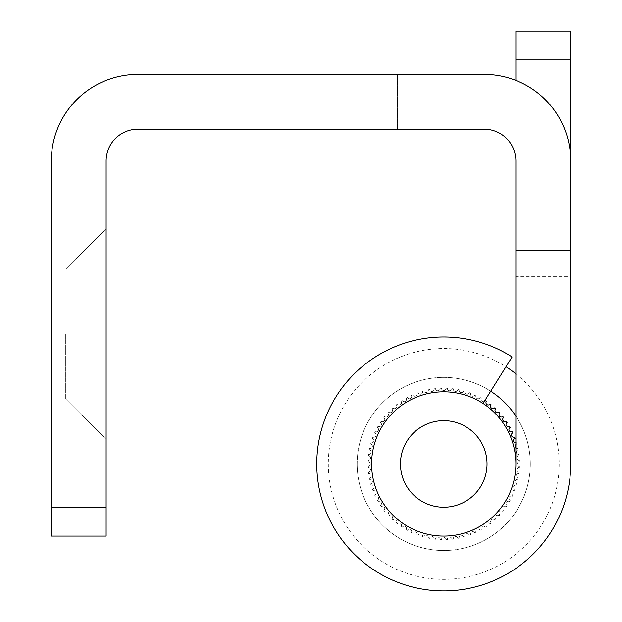 <?xml version="1.0" encoding="UTF-8"?>
<svg xmlns="http://www.w3.org/2000/svg" width="622" height="622" viewBox="0 0 622 622"><rect width="100%" height="100%" fill="white"/><g stroke="black" fill="none" stroke-linecap="round" stroke-linejoin="round"><path stroke-width="0.47" stroke-dasharray="3.11 2.33" d="M515.879 80.417L515.879 463.942A72.144 72.144 0 0 1 429.973 534.757A72.144 72.144 0 0 1 376.854 436.908A72.144 72.144 0 0 1 483.037 403.453L512.1 356.95A126.966 126.966 0 0 0 325.78 416.965A126.966 126.966 0 0 0 419.819 588.637A126.966 126.966 0 0 0 570.708 463.942L570.708 31.1L515.879 31.1L515.879 463.942A72.144 72.144 0 0 1 429.973 534.757A72.144 72.144 0 0 1 376.854 436.908A72.144 72.144 0 0 1 483.037 403.453L512.1 356.95A126.966 126.966 0 0 0 325.78 416.965A126.966 126.966 0 0 0 419.819 588.637A126.966 126.966 0 0 0 570.708 463.942A126.966 126.966 0 0 1 419.819 588.637A126.966 126.966 0 0 1 325.78 416.965A126.966 126.966 0 0 1 512.1 356.95L483.037 403.453L512.1 356.95A126.966 126.966 0 0 0 325.78 416.965A126.966 126.966 0 0 0 419.819 588.637A126.966 126.966 0 0 0 570.708 463.942L570.708 160.95A86.567 86.567 0 0 0 484.141 74.383L137.859 74.383A86.567 86.567 0 0 0 51.292 160.95L51.292 536.086L106.121 536.086L106.121 160.95A31.745 31.745 0 0 1 137.859 129.213L484.141 129.213A31.745 31.745 0 0 1 515.879 160.95L515.879 463.942A72.144 72.144 0 0 1 429.973 534.757A72.144 72.144 0 0 1 376.854 436.908A72.144 72.144 0 0 1 483.037 403.453A72.144 72.144 0 0 1 504.232 503.245A72.144 72.144 0 0 1 404.44 524.439A72.144 72.144 0 0 1 383.245 424.639A72.144 72.144 0 0 1 483.037 403.453A72.144 72.144 0 0 0 376.854 436.908A72.144 72.144 0 0 0 429.973 534.757A72.144 72.144 0 0 0 515.879 463.942L515.879 160.95L515.879 463.942A72.144 72.144 0 0 1 429.973 534.757A72.144 72.144 0 0 1 376.854 436.908A72.144 72.144 0 0 1 483.037 403.453L512.1 356.95A126.966 126.966 0 0 0 325.78 416.965A126.966 126.966 0 0 0 419.819 588.637A126.966 126.966 0 0 0 570.708 463.942L570.708 132.097L570.708 276.378L515.879 276.378L515.879 158.066L515.879 276.378M368.076 467.581A75.744 75.744 -92.3 0 1 368.03 466.251A2.309 2.309 0 0 0 370.3 463.942A2.309 2.309 0 0 0 368.03 461.633A2.309 2.309 -89.3 0 1 370.3 463.942A2.309 2.309 -89.3 0 1 368.03 466.251A75.744 75.744 -92.2 0 0 368.076 467.581A2.309 2.309 0 0 1 370.525 469.703A2.309 2.309 0 0 1 368.442 472.184A2.309 2.309 0 0 0 370.525 469.703A2.309 2.309 0 0 0 368.076 467.581M519.448 461.633A2.309 2.309 0 0 0 517.177 463.942A2.309 2.309 0 0 0 519.448 466.251A2.309 2.309 -89.7 0 1 517.177 463.942A2.309 2.309 -89.7 0 1 519.448 461.633A75.744 75.744 87.8 0 0 519.401 460.303A2.309 2.309 0 0 1 516.952 458.181A2.309 2.309 0 0 1 519.036 455.701A2.309 2.309 0 0 0 516.952 458.181A2.309 2.309 0 0 0 519.401 460.303A75.744 75.744 -92.5 0 1 519.448 461.633M519.401 467.581A2.309 2.309 0 0 0 516.952 469.703A2.309 2.309 0 0 0 519.036 472.184A2.309 2.309 -85.5 0 1 516.952 469.703A2.309 2.309 -85.5 0 1 519.401 467.581A75.744 75.744 92.2 0 0 519.448 466.251A75.744 75.744 92.4 0 1 519.401 467.581M518.88 473.505A2.309 2.309 0 0 0 516.276 475.433A2.309 2.309 0 0 0 518.157 478.069A2.309 2.309 0 0 1 516.276 475.433A2.309 2.309 0 0 1 518.88 473.505A75.744 75.744 96.7 0 0 519.036 472.184A75.744 75.744 -83.8 0 1 518.88 473.505M517.901 479.375A2.309 2.309 0 0 0 515.148 481.086A2.309 2.309 0 0 0 516.82 483.862A2.309 2.309 0 0 1 515.148 481.086A2.309 2.309 0 0 1 517.901 479.375A75.744 75.744 0 0 0 518.157 478.069A75.744 75.744 101 0 1 517.901 479.375M516.462 485.144A2.309 2.309 0 0 0 513.585 486.637A2.309 2.309 0 0 0 515.032 489.537A2.309 2.309 0 0 1 513.585 486.637A2.309 2.309 0 0 1 516.462 485.144A75.744 75.744 106 0 0 516.82 483.862A75.744 75.744 105.5 0 1 516.462 485.144M514.573 490.789A2.309 2.309 0 0 0 511.587 492.049A2.309 2.309 0 0 0 512.808 495.05A2.309 2.309 -67.5 0 1 511.587 492.049A2.309 2.309 -67.5 0 1 514.573 490.789A75.744 75.744 -69.8 0 0 515.032 489.537A75.744 75.744 -69.7 0 1 514.573 490.789M512.248 496.263A2.309 2.309 0 0 0 509.177 497.281A2.309 2.309 0 0 0 510.149 500.376A2.309 2.309 0 0 1 509.177 497.281A2.309 2.309 0 0 1 512.248 496.263A75.744 75.744 115 0 0 512.808 495.05A75.744 75.744 114.7 0 1 512.248 496.263M509.504 501.534A2.309 2.309 0 0 0 506.355 502.319A2.309 2.309 0 0 0 507.086 505.468A2.309 2.309 0 0 1 506.355 502.319A2.309 2.309 0 0 1 509.504 501.534A75.744 75.744 119.1 0 0 510.149 500.376A75.744 75.744 119.5 0 1 509.504 501.534M506.347 506.58A2.309 2.309 0 0 0 503.151 507.109A2.309 2.309 0 0 0 503.633 510.312A2.309 2.309 0 0 1 503.151 507.109A2.309 2.309 0 0 1 506.347 506.58A75.744 75.744 -56.3 0 0 507.086 505.468A75.744 75.744 123.2 0 1 506.347 506.58M502.809 511.362A2.309 2.309 0 0 0 499.583 511.642A2.309 2.309 0 0 0 499.816 514.868A2.309 2.309 -49.9 0 1 499.583 511.642A2.309 2.309 -49.9 0 1 502.809 511.362A75.744 75.744 -51.7 0 0 503.633 510.312A75.744 75.744 0 0 1 502.809 511.362M498.906 515.848A2.309 2.309 0 0 0 495.672 515.871A2.309 2.309 0 0 0 495.641 519.113A2.309 2.309 0 0 1 495.672 515.871A2.309 2.309 0 0 1 498.906 515.848A75.744 75.744 133 0 0 499.816 514.868A75.744 75.744 -47.5 0 1 498.906 515.848M494.669 520.015A2.309 2.309 0 0 0 491.434 519.79A2.309 2.309 0 0 0 491.155 523.016A2.309 2.309 0 0 1 491.434 519.79A2.309 2.309 0 0 1 494.669 520.015A75.744 75.744 0 0 0 495.641 519.113A75.744 75.744 137.5 0 1 494.669 520.015M490.113 523.841A2.309 2.309 0 0 0 486.902 523.359A2.309 2.309 0 0 0 486.373 526.554A2.309 2.309 0 0 1 486.902 523.359A2.309 2.309 0 0 1 490.113 523.841A75.744 75.744 141.5 0 0 491.155 523.016A75.744 75.744 142 0 1 490.113 523.841M485.269 527.293A2.309 2.309 0 0 0 482.112 526.562A2.309 2.309 0 0 0 481.327 529.703A2.309 2.309 -31.5 0 1 482.112 526.562A2.309 2.309 -31.5 0 1 485.269 527.293A75.744 75.744 146.2 0 0 486.373 526.554A75.744 75.744 -34 0 1 485.269 527.293M480.168 530.356A2.309 2.309 0 0 0 477.082 529.376A2.309 2.309 0 0 0 476.055 532.455A2.309 2.309 0 0 1 477.082 529.376A2.309 2.309 0 0 1 480.168 530.356A75.744 75.744 -29.2 0 0 481.327 529.703A75.744 75.744 -29.2 0 1 480.168 530.356M474.843 533.007A2.309 2.309 0 0 0 471.841 531.794A2.309 2.309 0 0 0 470.582 534.78A2.309 2.309 -22.5 0 1 471.841 531.794A2.309 2.309 -22.5 0 1 474.843 533.007A75.744 75.744 155.2 0 0 476.055 532.455A75.744 75.744 0 0 1 474.843 533.007M469.33 535.239A2.309 2.309 0 0 0 466.43 533.793A2.309 2.309 0 0 0 464.937 536.662A2.309 2.309 0 0 1 466.43 533.793A2.309 2.309 0 0 1 469.33 535.239A75.744 75.744 -21 0 0 470.582 534.78A75.744 75.744 159.7 0 1 469.33 535.239M463.654 537.027A2.309 2.309 0 0 0 460.886 535.355A2.309 2.309 0 0 0 459.168 538.1A2.309 2.309 -13.9 0 1 460.886 535.355A2.309 2.309 -13.9 0 1 463.654 537.027A75.744 75.744 164.3 0 0 464.937 536.662A75.744 75.744 164 0 1 463.654 537.027M457.862 538.364A2.309 2.309 0 0 0 455.226 536.483A2.309 2.309 0 0 0 453.306 539.087A2.309 2.309 0 0 1 455.226 536.483A2.309 2.309 0 0 1 457.862 538.364A75.744 75.744 168.7 0 0 459.168 538.1A75.744 75.744 168.5 0 1 457.862 538.364M451.984 539.243A2.309 2.309 0 0 0 449.504 537.159A2.309 2.309 0 0 0 447.381 539.601A2.309 2.309 0 0 1 449.504 537.159A2.309 2.309 0 0 1 451.984 539.243A75.744 75.744 173.2 0 0 453.306 539.087A75.744 75.744 -7 0 1 451.984 539.243M446.044 539.655A2.309 2.309 0 0 0 443.743 537.385A2.309 2.309 0 0 0 441.433 539.655A2.309 2.309 0 0 1 443.743 537.385A2.309 2.309 0 0 1 446.044 539.655A75.744 75.744 177.8 0 0 447.381 539.601A75.744 75.744 -2.5 0 1 446.044 539.655M440.096 539.601A2.309 2.309 0 0 0 437.974 537.159A2.309 2.309 0 0 0 435.501 539.243A2.309 2.309 0 0 1 437.974 537.159A2.309 2.309 0 0 1 440.096 539.601A75.744 75.744 2.3 0 0 441.433 539.655A75.744 75.744 -177.8 0 1 440.096 539.601M434.172 539.087A2.309 2.309 0 0 0 432.251 536.483A2.309 2.309 0 0 0 429.615 538.364A2.309 2.309 9.5 0 1 432.251 536.483A2.309 2.309 9.5 0 1 434.172 539.087A75.744 75.744 -173.2 0 0 435.501 539.243A75.744 75.744 -173 0 1 434.172 539.087M428.309 538.1A2.309 2.309 0 0 0 426.591 535.355A2.309 2.309 0 0 0 423.823 537.027A2.309 2.309 0 0 1 426.591 535.355A2.309 2.309 0 0 1 428.309 538.1A75.744 75.744 11.1 0 0 429.615 538.364A75.744 75.744 -168.9 0 1 428.309 538.1M422.54 536.662A2.309 2.309 0 0 0 421.047 533.793A2.309 2.309 0 0 0 418.147 535.239A2.309 2.309 0 0 1 421.047 533.793A2.309 2.309 0 0 1 422.54 536.662A75.744 75.744 15.5 0 0 423.823 537.027A75.744 75.744 -164 0 1 422.54 536.662M416.896 534.78A2.309 2.309 0 0 0 415.636 531.794A2.309 2.309 0 0 0 412.635 533.007A2.309 2.309 0 0 1 415.636 531.794A2.309 2.309 0 0 1 416.896 534.78A75.744 75.744 -160 0 0 418.147 535.239A75.744 75.744 19.7 0 1 416.896 534.78M411.422 532.455A2.309 2.309 0 0 0 410.396 529.376A2.309 2.309 0 0 0 407.309 530.356A2.309 2.309 -151.5 0 1 410.396 529.376A2.309 2.309 -151.5 0 1 411.422 532.455A75.744 75.744 -155.5 0 0 412.635 533.007A75.744 75.744 -155 0 1 411.422 532.455M406.15 529.703A2.309 2.309 0 0 0 405.365 526.562A2.309 2.309 0 0 0 402.209 527.293A2.309 2.309 0 0 1 405.365 526.562A2.309 2.309 0 0 1 406.15 529.703A75.744 75.744 29.2 0 0 407.309 530.356A75.744 75.744 0 0 1 406.15 529.703M401.104 526.554A2.309 2.309 0 0 0 400.576 523.359A2.309 2.309 0 0 0 397.372 523.841A2.309 2.309 0 0 1 400.576 523.359A2.309 2.309 0 0 1 401.104 526.554A75.744 75.744 -146.2 0 0 402.209 527.293A75.744 75.744 33 0 1 401.104 526.554M396.323 523.016A2.309 2.309 0 0 0 396.043 519.79A2.309 2.309 0 0 0 392.809 520.015A2.309 2.309 0 0 1 396.043 519.79A2.309 2.309 0 0 1 396.323 523.016A75.744 75.744 38 0 0 397.372 523.841A75.744 75.744 -141.7 0 1 396.323 523.016M391.837 519.113A2.309 2.309 0 0 0 391.813 515.871A2.309 2.309 0 0 0 388.571 515.848A2.309 2.309 -135 0 1 391.813 515.871A2.309 2.309 -135 0 1 391.837 519.113A75.744 75.744 42.8 0 0 392.809 520.015A75.744 75.744 42.8 0 1 391.837 519.113M387.669 514.868A2.309 2.309 0 0 0 387.895 511.642A2.309 2.309 0 0 0 384.668 511.362A2.309 2.309 50.6 0 1 387.895 511.642A2.309 2.309 50.6 0 1 387.669 514.868A75.744 75.744 -132.9 0 0 388.571 515.848A75.744 75.744 -132.8 0 1 387.669 514.868M383.844 510.312A2.309 2.309 0 0 0 384.326 507.109A2.309 2.309 0 0 0 381.13 506.58A2.309 2.309 52.9 0 1 384.326 507.109A2.309 2.309 52.9 0 1 383.844 510.312A75.744 75.744 0 0 0 384.668 511.362A75.744 75.744 51.8 0 1 383.844 510.312M380.392 505.468A2.309 2.309 0 0 0 381.123 502.319A2.309 2.309 0 0 0 377.974 501.534A2.309 2.309 0 0 1 381.123 502.319A2.309 2.309 0 0 1 380.392 505.468A75.744 75.744 -123.5 0 0 381.13 506.58A75.744 75.744 -124 0 1 380.392 505.468M377.329 500.376A2.309 2.309 0 0 0 378.3 497.281A2.309 2.309 0 0 0 375.229 496.263A2.309 2.309 61.9 0 1 378.3 497.281A2.309 2.309 61.9 0 1 377.329 500.376A75.744 75.744 60.8 0 0 377.974 501.534A75.744 75.744 -119.5 0 1 377.329 500.376M374.669 495.05A2.309 2.309 0 0 0 375.89 492.049A2.309 2.309 0 0 0 372.905 490.789A2.309 2.309 0 0 1 375.89 492.049A2.309 2.309 0 0 1 374.669 495.05A75.744 75.744 -114.8 0 0 375.229 496.263A75.744 75.744 0 0 1 374.669 495.05M372.446 489.537A2.309 2.309 0 0 0 373.892 486.637A2.309 2.309 0 0 0 371.015 485.144A2.309 2.309 0 0 1 373.892 486.637A2.309 2.309 0 0 1 372.446 489.537A75.744 75.744 69.8 0 0 372.905 490.789A75.744 75.744 -110.3 0 1 372.446 489.537M370.658 483.862A2.309 2.309 0 0 0 372.329 481.086A2.309 2.309 0 0 0 369.577 479.375A2.309 2.309 0 0 1 372.329 481.086A2.309 2.309 0 0 1 370.658 483.862A75.744 75.744 -105.8 0 0 371.015 485.144A75.744 75.744 -106 0 1 370.658 483.862M369.32 478.069A2.309 2.309 0 0 0 371.202 475.433A2.309 2.309 0 0 0 368.597 473.505A2.309 2.309 81.6 0 1 371.202 475.433A2.309 2.309 81.6 0 1 369.32 478.069A75.744 75.744 -101.3 0 0 369.577 479.375A75.744 75.744 0 0 1 369.32 478.069M368.597 473.505A75.744 75.744 83.3 0 1 368.442 472.184A75.744 75.744 83.5 0 0 368.597 473.505M368.03 461.633A75.744 75.744 92 0 1 368.076 460.303A2.309 2.309 0 0 0 370.525 458.181A2.309 2.309 0 0 0 368.442 455.701A2.309 2.309 96.5 0 1 370.525 458.181A2.309 2.309 96.5 0 1 368.076 460.303A75.744 75.744 92 0 0 368.03 461.633M368.442 455.701A75.744 75.744 96.7 0 1 368.597 454.379A2.309 2.309 0 0 0 371.202 452.458A2.309 2.309 0 0 0 369.32 449.823A2.309 2.309 0 0 1 371.202 452.458A2.309 2.309 0 0 1 368.597 454.379A75.744 75.744 -83.2 0 0 368.442 455.701M369.32 449.823A75.744 75.744 -79 0 1 369.577 448.516A2.309 2.309 0 0 0 372.329 446.798A2.309 2.309 0 0 0 370.658 444.022A2.309 2.309 -75.1 0 1 372.329 446.798A2.309 2.309 -75.1 0 1 369.577 448.516A75.744 75.744 -78.9 0 0 369.32 449.823M370.658 444.022A75.744 75.744 0 0 1 371.015 442.74A2.309 2.309 0 0 0 373.892 441.247A2.309 2.309 0 0 0 372.446 438.354A2.309 2.309 109.5 0 1 373.892 441.247A2.309 2.309 109.5 0 1 371.015 442.74A75.744 75.744 105.7 0 0 370.658 444.022M372.446 438.354A75.744 75.744 110.2 0 1 372.905 437.103A2.309 2.309 0 0 0 375.89 435.843A2.309 2.309 0 0 0 374.669 432.834A2.309 2.309 -66 0 1 375.89 435.843A2.309 2.309 -66 0 1 372.905 437.103A75.744 75.744 -69.8 0 0 372.446 438.354M374.669 432.834A75.744 75.744 -65.3 0 1 375.229 431.629A2.309 2.309 0 0 0 378.3 430.603A2.309 2.309 0 0 0 377.329 427.516A2.309 2.309 0 0 1 378.3 430.603A2.309 2.309 0 0 1 375.229 431.629A75.744 75.744 115 0 0 374.669 432.834M377.329 427.516A75.744 75.744 119.2 0 1 377.974 426.35A2.309 2.309 0 0 0 381.123 425.572A2.309 2.309 0 0 0 380.392 422.416A2.309 2.309 -56.1 0 1 381.123 425.572A2.309 2.309 -56.1 0 1 377.974 426.35A75.744 75.744 -60.7 0 0 377.329 427.516M380.392 422.416A75.744 75.744 123.7 0 1 381.13 421.312A2.309 2.309 0 0 0 384.326 420.775A2.309 2.309 0 0 0 383.844 417.572A2.309 2.309 0 0 1 384.326 420.775A2.309 2.309 0 0 1 381.13 421.312A75.744 75.744 -56.8 0 0 380.392 422.416M383.844 417.572A75.744 75.744 -52 0 1 384.668 416.53A2.309 2.309 0 0 0 387.895 416.25A2.309 2.309 0 0 0 387.669 413.016A2.309 2.309 0 0 1 387.895 416.25A2.309 2.309 0 0 1 384.668 416.53A75.744 75.744 127 0 0 383.844 417.572M387.669 413.016A75.744 75.744 -47 0 1 388.571 412.036A2.309 2.309 0 0 0 391.813 412.013A2.309 2.309 0 0 0 391.837 408.778A2.309 2.309 0 0 1 391.813 412.013A2.309 2.309 0 0 1 388.571 412.036A75.744 75.744 132.7 0 0 387.669 413.016M391.837 408.778A75.744 75.744 -42.5 0 1 392.809 407.869A2.309 2.309 0 0 0 396.043 408.102A2.309 2.309 0 0 0 396.323 404.875A2.309 2.309 0 0 1 396.043 408.102A2.309 2.309 0 0 1 392.809 407.869A75.744 75.744 -42.7 0 0 391.837 408.778M396.323 404.875A75.744 75.744 -38.3 0 1 397.372 404.051A2.309 2.309 0 0 0 400.576 404.533A2.309 2.309 0 0 0 401.104 401.338A2.309 2.309 0 0 1 400.576 404.533A2.309 2.309 0 0 1 397.372 404.051A75.744 75.744 0 0 0 396.323 404.875M401.104 401.338A75.744 75.744 -33.7 0 1 402.209 400.591A2.309 2.309 0 0 0 405.365 401.33A2.309 2.309 0 0 0 406.15 398.181A2.309 2.309 0 0 1 405.365 401.33A2.309 2.309 0 0 1 402.209 400.591A75.744 75.744 146 0 0 401.104 401.338M406.15 398.181A75.744 75.744 150.6 0 1 407.309 397.528A2.309 2.309 0 0 0 410.396 398.508A2.309 2.309 0 0 0 411.422 395.437A2.309 2.309 152 0 1 410.396 398.508A2.309 2.309 152 0 1 407.309 397.528A75.744 75.744 150.5 0 0 406.15 398.181M411.422 395.437A75.744 75.744 -24.8 0 1 412.635 394.877A2.309 2.309 0 0 0 415.636 396.097A2.309 2.309 0 0 0 416.896 393.112A2.309 2.309 0 0 1 415.636 396.097A2.309 2.309 0 0 1 412.635 394.877A75.744 75.744 -25.3 0 0 411.422 395.437M416.896 393.112A75.744 75.744 -20.2 0 1 418.147 392.653A2.309 2.309 0 0 0 421.047 394.099A2.309 2.309 0 0 0 422.54 391.222A2.309 2.309 0 0 1 421.047 394.099A2.309 2.309 0 0 1 418.147 392.653A75.744 75.744 -20.3 0 0 416.896 393.112M422.54 391.222A75.744 75.744 164 0 1 423.823 390.865A2.309 2.309 0 0 0 426.591 392.536A2.309 2.309 0 0 0 428.309 389.784A2.309 2.309 0 0 1 426.591 392.536A2.309 2.309 0 0 1 423.823 390.865A75.744 75.744 164.5 0 0 422.54 391.222M428.309 389.784A75.744 75.744 -11 0 1 429.615 389.527A2.309 2.309 0 0 0 432.251 391.409A2.309 2.309 0 0 0 434.172 388.804A2.309 2.309 174.3 0 1 432.251 391.409A2.309 2.309 174.3 0 1 429.615 389.527A75.744 75.744 168 0 0 428.309 389.784M434.172 388.804A75.744 75.744 -6.7 0 1 435.501 388.649A2.309 2.309 0 0 0 437.974 390.733A2.309 2.309 0 0 0 440.096 388.283A2.309 2.309 0 0 1 437.974 390.733A2.309 2.309 0 0 1 435.501 388.649A75.744 75.744 0 0 0 434.172 388.804M446.044 388.229A75.744 75.744 2.3 0 1 447.381 388.283A2.309 2.309 0 0 0 449.504 390.733A2.309 2.309 0 0 0 451.984 388.649A2.309 2.309 0 0 1 449.504 390.733A2.309 2.309 0 0 1 447.381 388.283A75.744 75.744 2 0 0 446.044 388.229A2.309 2.309 0 0 1 443.743 390.507A2.309 2.309 0 0 1 441.433 388.229A2.309 2.309 0 0 0 443.743 390.507A2.309 2.309 0 0 0 446.044 388.229M440.096 388.283A75.744 75.744 177.7 0 1 441.433 388.229A75.744 75.744 177.8 0 0 440.096 388.283M451.984 388.649A75.744 75.744 -173.3 0 1 453.306 388.804A2.309 2.309 0 0 0 455.226 391.409A2.309 2.309 0 0 0 457.862 389.527A2.309 2.309 0 0 1 455.226 391.409A2.309 2.309 0 0 1 453.306 388.804A75.744 75.744 -173.5 0 0 451.984 388.649M457.862 389.527A75.744 75.744 0 0 1 459.168 389.784A2.309 2.309 0 0 0 460.886 392.536A2.309 2.309 0 0 0 463.654 390.865A2.309 2.309 0 0 1 460.886 392.536A2.309 2.309 0 0 1 459.168 389.784A75.744 75.744 -169.5 0 0 457.862 389.527M463.654 390.865A75.744 75.744 15.7 0 1 464.937 391.222A2.309 2.309 0 0 0 466.43 394.099A2.309 2.309 0 0 0 469.33 392.653A2.309 2.309 0 0 1 466.43 394.099A2.309 2.309 0 0 1 464.937 391.222A75.744 75.744 16 0 0 463.654 390.865M469.33 392.653A75.744 75.744 20.5 0 1 470.582 393.112A2.309 2.309 0 0 0 471.841 396.097A2.309 2.309 0 0 0 474.843 394.877A2.309 2.309 0 0 1 471.841 396.097A2.309 2.309 0 0 1 470.582 393.112A75.744 75.744 19.5 0 0 469.33 392.653M474.843 394.877A75.744 75.744 24.5 0 1 476.055 395.437A2.309 2.309 0 0 0 477.082 398.508A2.309 2.309 0 0 0 480.168 397.528A2.309 2.309 0 0 1 477.082 398.508A2.309 2.309 0 0 1 476.055 395.437A75.744 75.744 0 0 0 474.843 394.877M484.289 401.454A2.309 2.309 0 0 1 481.327 398.181A75.744 75.744 28.5 0 0 480.168 397.528A75.744 75.744 -150.8 0 1 481.327 398.181A2.309 2.309 0 0 0 482.112 401.33A2.309 2.309 0 0 0 485.269 400.591A75.744 75.744 33.8 0 1 486.373 401.338A2.309 2.309 0 0 0 486.902 404.533A2.309 2.309 0 0 0 490.113 404.051A75.744 75.744 38.5 0 1 491.155 404.875A2.309 2.309 0 0 0 491.434 408.102A2.309 2.309 0 0 0 494.669 407.869A75.744 75.744 43 0 1 495.641 408.778A2.309 2.309 0 0 0 495.672 412.013A2.309 2.309 0 0 0 498.906 412.036A75.744 75.744 -133 0 1 499.816 413.016A2.309 2.309 0 0 0 499.583 416.25A2.309 2.309 0 0 0 502.809 416.53A75.744 75.744 51.8 0 1 503.633 417.572A2.309 2.309 0 0 0 503.151 420.775A2.309 2.309 0 0 0 506.347 421.312A75.744 75.744 -123.6 0 1 507.086 422.416A2.309 2.309 0 0 0 506.355 425.572A2.309 2.309 0 0 0 509.504 426.35A75.744 75.744 0 0 1 510.149 427.516A2.309 2.309 0 0 0 509.177 430.603A2.309 2.309 0 0 0 512.248 431.629A75.744 75.744 0 0 1 512.808 432.834A2.309 2.309 0 0 0 511.587 435.843A2.309 2.309 0 0 0 514.573 437.103A75.744 75.744 -110.5 0 1 515.032 438.354A2.309 2.309 0 0 0 513.585 441.247A2.309 2.309 0 0 0 516.462 442.74A2.309 2.309 0 0 1 515.879 442.841M515.879 444.52A2.309 2.309 0 0 1 516.82 444.022A75.744 75.744 74.1 0 0 516.462 442.74A75.744 75.744 -105.8 0 1 516.82 444.022A2.309 2.309 0 0 0 515.148 446.798A2.309 2.309 0 0 0 517.901 448.516A2.309 2.309 0 0 1 515.879 448.003M517.901 448.516A75.744 75.744 78.8 0 1 518.157 449.823A2.309 2.309 0 0 0 516.276 452.458A2.309 2.309 0 0 0 518.88 454.379A2.309 2.309 0 0 1 516.276 452.458A2.309 2.309 0 0 1 518.157 449.823A75.744 75.744 -101.3 0 0 517.901 448.516M518.88 454.379A75.744 75.744 -96.7 0 1 519.036 455.701A75.744 75.744 -97 0 0 518.88 454.379M515.879 373.838A115.428 115.428 0 0 1 443.743 579.37A115.428 115.428 0 0 1 388.338 362.68A115.428 115.428 0 0 1 505.981 366.739M484.141 74.383A86.567 86.567 0 0 1 570.708 160.95A86.567 86.567 0 0 0 484.141 74.383L397.567 74.383L397.567 129.213L397.567 74.383M51.292 334.092L51.292 399.021L51.292 334.092M106.121 334.092L106.121 228.764L106.121 334.092M515.879 160.95A31.745 31.745 0 0 0 484.141 129.213A31.745 31.745 0 0 1 515.879 160.95M65.722 334.092L65.722 399.021L65.722 334.092M570.708 204.241L570.708 158.066L570.708 204.241M515.879 204.241L515.879 132.097L515.879 204.241M515.879 463.942A72.144 72.144 0 0 1 429.973 534.757A72.144 72.144 0 0 1 376.854 436.908A72.144 72.144 0 0 1 483.037 403.453M515.879 416.095A86.567 86.567 0 0 1 443.743 550.517A86.567 86.567 0 0 1 402.325 387.926A86.567 86.567 0 0 1 490.688 391.215M530.309 463.942A86.567 86.567 0 0 1 443.743 550.517A86.567 86.567 0 0 1 357.168 463.942A86.567 86.567 0 0 1 443.743 377.375A86.567 86.567 0 0 1 530.309 463.942M51.292 507.225L106.121 507.225M570.708 59.953L515.879 59.953M51.292 399.021L65.722 399.021L51.292 399.021M106.121 228.764L65.722 269.163L106.121 228.764M51.292 269.163L65.722 269.163L51.292 269.163M65.722 399.021L106.121 439.42L65.722 399.021M570.708 158.066L515.879 158.066L570.708 158.066M570.708 132.097L515.879 132.097M570.708 250.409L515.879 250.409L570.708 250.409"/><path stroke-width="0.93" d="M483.037 403.453A72.144 72.144 0 0 0 383.245 424.639A72.144 72.144 0 0 0 404.44 524.439A72.144 72.144 0 0 0 504.232 503.245A72.144 72.144 0 0 0 483.037 403.453A72.144 72.144 0 0 0 383.245 424.639A72.144 72.144 0 0 0 404.44 524.439A72.144 72.144 0 0 0 504.232 503.245A72.144 72.144 0 0 0 483.037 403.453L512.1 356.95A126.966 126.966 0 0 0 325.78 416.965A126.966 126.966 0 0 0 419.819 588.637A126.966 126.966 0 0 0 570.708 463.942L570.708 160.95A86.567 86.567 0 0 0 484.141 74.383L137.859 74.383A86.567 86.567 0 0 0 51.292 160.95L51.292 507.225L106.121 507.225L106.121 160.95A31.745 31.745 0 0 1 137.859 129.213L484.141 129.213A31.745 31.745 0 0 1 515.879 160.95L515.879 463.942M515.879 442.841A2.309 2.309 0 0 1 515.032 438.354A75.744 75.744 -110.5 0 0 514.573 437.103A2.309 2.309 0 0 1 511.587 435.843A2.309 2.309 0 0 1 512.808 432.834A75.744 75.744 -114.8 0 0 512.248 431.629A2.309 2.309 0 0 1 509.177 430.603A2.309 2.309 0 0 1 510.149 427.516A75.744 75.744 0 0 0 509.504 426.35A2.309 2.309 0 0 1 506.355 425.572A2.309 2.309 0 0 1 507.086 422.416A75.744 75.744 -123.8 0 0 506.347 421.312A2.309 2.309 0 0 1 503.151 420.775A2.309 2.309 0 0 1 503.633 417.572A75.744 75.744 51.8 0 0 502.809 416.53A2.309 2.309 0 0 1 499.583 416.25A2.309 2.309 0 0 1 499.816 413.016A75.744 75.744 -132.5 0 0 498.906 412.036A2.309 2.309 0 0 1 495.672 412.013A2.309 2.309 0 0 1 495.641 408.778A75.744 75.744 42.5 0 0 494.669 407.869A2.309 2.309 0 0 1 491.434 408.102A2.309 2.309 0 0 1 491.155 404.875A75.744 75.744 38.2 0 0 490.113 404.051A2.309 2.309 0 0 1 486.902 404.533A2.309 2.309 0 0 1 486.373 401.338A75.744 75.744 0 0 0 485.269 400.591A2.309 2.309 0 0 1 484.289 401.454M515.879 448.003A2.309 2.309 0 0 1 515.879 444.52M505.981 366.739A115.428 115.428 0 0 1 515.879 373.838M570.708 276.378L570.708 59.953L515.879 59.953L515.879 80.417M397.567 74.383L484.141 74.383M106.121 507.225L106.121 536.086L51.292 536.086L51.292 507.225M515.879 59.953L515.879 31.1L570.708 31.1L570.708 59.953M467.316 427.648A43.283 43.283 0 0 0 407.441 440.36A43.283 43.283 0 0 0 420.161 500.243A43.283 43.283 0 0 0 480.036 487.524A43.283 43.283 0 0 0 467.316 427.648M490.688 391.215A86.567 86.567 0 0 1 515.879 416.095"/></g></svg>
